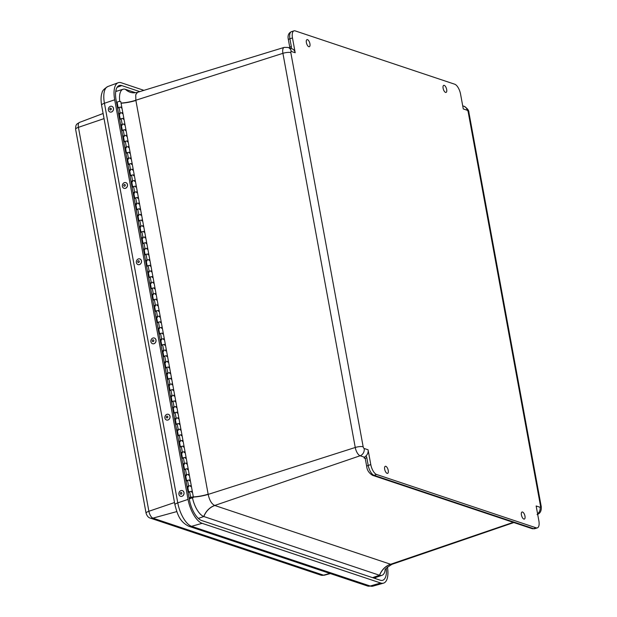 <?xml version="1.0" encoding="UTF-8"?>
<svg xmlns="http://www.w3.org/2000/svg" width="617" height="617" viewBox="0 0 617 617"><rect width="100%" height="100%" fill="white"/><g stroke="black" fill="none" stroke-linecap="round" stroke-linejoin="round"><path stroke-width="0.93" d="M522.553 512.017A3.725 1.581 -108 0 1 524.859 515.604A3.725 1.581 -108 0 1 524.342 519.082A3.725 1.581 -108 0 1 521.697 516.028A3.725 1.581 -108 0 1 522.044 512.002A3.725 1.581 -108 0 1 522.553 512.017M444.248 85.354A3.725 1.581 -108 0 1 446.554 88.948A3.725 1.581 -108 0 1 446.037 92.427A3.725 1.581 -108 0 1 443.392 89.372A3.725 1.581 -108 0 1 443.739 85.347A3.725 1.581 -108 0 1 444.248 85.354M307.505 39.65A3.725 1.581 -108 0 1 309.811 43.236A3.725 1.581 -108 0 1 309.294 46.722A3.725 1.581 -108 0 1 306.649 43.66A3.725 1.581 -108 0 1 306.996 39.635A3.725 1.581 -108 0 1 307.505 39.65M385.81 466.305A3.725 1.581 -108 0 1 388.116 469.892A3.725 1.581 -108 0 1 387.599 473.378A3.725 1.581 -108 0 1 384.954 470.316A3.725 1.581 -108 0 1 385.301 466.29A3.725 1.581 -108 0 1 385.81 466.305M125.428 89.334A17.908 15.471 108.5 0 0 130.442 92.349L130.442 92.342A17.908 15.425 108.1 0 1 125.359 89.311A17.685 7.504 -108 0 1 125.428 89.334L135.609 92.743M385.155 570.255A17.685 7.504 -108 0 1 381.954 575.322A17.685 7.504 -108 0 1 379.594 575.283A17.685 7.504 -108 0 1 379.517 575.26L203.834 516.529A17.685 7.504 -108 0 1 203.764 516.506A17.685 7.504 -108 0 1 192.504 497.896M372.552 577.643L379.517 575.26A17.908 15.471 108.5 0 1 390.507 564.231L214.708 505.47C211.623 503.966 209.448 500.271 208.191 494.394L135.848 100.232L282.91 53.324A7.481 3.178 72 0 1 284.19 47.393L288.031 47.447L291.949 48.758A5.969 5.16 108.5 0 1 295.196 52.754L292.481 37.938A8.954 3.795 -108 0 1 293.993 30.85A8.954 3.795 -108 0 1 295.196 30.889L454.729 84.213A8.954 3.795 -108 0 1 460.56 94.123L463.282 108.931L467.192 110.242A1.512 0.64 -108 0 1 468.18 111.916A5.969 1.62 -10.4 0 1 468.912 112.51L541.256 506.673A5.969 1.62 169.6 0 0 540.523 506.079A1.512 0.64 -108 0 1 540.068 507.274L536.15 505.963L538.865 520.779A8.954 3.795 -108 0 1 537.353 527.867A8.954 3.795 -108 0 1 536.15 527.828L533.582 528.661L374.049 475.337A8.954 3.795 -108 0 1 368.218 465.426L366.799 457.714A4.489 3.879 -71.5 0 0 366.004 455.894A5.969 5.16 108.5 0 0 368.071 449.778L364.153 448.474A1.512 0.64 -108 0 1 363.166 446.793A5.969 1.62 169.6 0 0 355.253 447.487A7.481 3.178 72 0 0 360.12 455.762L364.547 457.243L366.004 455.894M537.353 527.867L534.785 528.7L532.116 528.661L372.583 475.337A2.985 2.576 -71.5 0 0 374.049 475.337L376.617 474.496A8.954 3.795 -108 0 1 370.786 464.593L368.071 449.778M376.617 474.496L536.15 527.828M366.799 457.714A2.985 0.81 169.6 0 0 365.287 458.724L364.832 458.015A1.504 1.303 108.5 0 0 364.076 458.022L364.547 457.243M364.153 448.474A5.969 5.16 108.5 0 1 360.12 455.762L214.708 505.47A17.908 15.425 -71.9 0 0 203.764 516.506M379.594 575.283A17.908 15.518 108.9 0 1 390.623 564.27L390.507 564.231M363.166 446.793L290.823 52.63A5.969 1.62 -10.4 0 0 282.91 53.324L355.253 447.487L208.191 494.394A17.908 4.805 -10.1 0 1 193.36 497.063M391.972 564.316L390.623 564.27L513.244 522.36M130.442 92.342C132.616 92.974 134.984 92.966 137.529 92.311L135.748 94.686L135.848 100.232A17.908 4.897 -10.7 0 1 121.048 103.062M119.775 101.443A17.685 7.504 -108 0 1 123.091 89.241A17.685 7.504 -108 0 1 125.359 89.311M189.095 497.857L190.638 497.341A1.851 0.501 -10.4 0 1 193.399 497.279A1.851 0.501 -10.4 0 1 191.671 498.104A1.851 0.501 -10.4 0 1 189.758 497.95A1.851 0.501 -10.4 0 1 189.758 497.904L189.141 498.112M190.722 497.904L192.573 497.433L190.722 497.904M167.978 379.278A1.851 0.501 -10.4 0 1 169.706 378.452A1.851 0.501 -10.4 0 1 171.619 378.607A1.851 0.501 169.6 0 0 168.857 378.668L167.307 379.185M166.274 373.54L167.824 373.015A1.851 0.501 -10.4 0 1 170.577 372.953A1.851 0.501 -10.4 0 1 169.837 373.516M165.904 367.971A1.851 0.501 -10.4 0 1 167.631 367.146A1.851 0.501 -10.4 0 1 169.544 367.308A1.851 0.501 169.6 0 0 166.783 367.362L165.233 367.886M164.199 362.233L165.749 361.709A1.851 0.501 -10.4 0 1 168.503 361.655A1.851 0.501 -10.4 0 1 167.762 362.218M163.829 356.672A1.851 0.501 -10.4 0 1 165.557 355.847A1.851 0.501 -10.4 0 1 167.469 356.001A1.851 0.501 169.6 0 0 164.708 356.063L163.166 356.58M162.124 350.934L163.675 350.41A1.851 0.501 -10.4 0 1 166.436 350.356A1.851 0.501 -10.4 0 1 165.688 350.919M161.754 345.366A1.851 0.501 -10.4 0 1 163.482 344.541A1.851 0.501 -10.4 0 1 165.395 344.702A1.851 0.501 169.6 0 0 162.633 344.756L161.091 345.281M160.05 339.628L161.6 339.111A1.851 0.501 -10.4 0 1 164.361 339.049A1.851 0.501 -10.4 0 1 163.613 339.612M159.68 334.067A1.851 0.501 -10.4 0 1 161.407 333.242A1.851 0.501 -10.4 0 1 163.32 333.396A1.851 0.501 169.6 0 0 160.559 333.458L159.016 333.982M157.975 328.329L159.525 327.804A1.851 0.501 -10.4 0 1 162.286 327.75A1.851 0.501 -10.4 0 1 161.538 328.313M157.605 322.768A1.851 0.501 -10.4 0 1 159.333 321.935A1.851 0.501 -10.4 0 1 161.245 322.097A1.851 0.501 169.6 0 0 158.492 322.151L156.942 322.676M155.9 317.022L157.451 316.506A1.851 0.501 -10.4 0 1 160.212 316.444A1.851 0.501 -10.4 0 1 159.464 317.007M155.53 311.462A1.851 0.501 -10.4 0 1 157.258 310.636A1.851 0.501 -10.4 0 1 159.171 310.798A1.851 0.501 169.6 0 0 156.417 310.852L154.867 311.377M153.826 305.724L155.376 305.199A1.851 0.501 -10.4 0 1 158.137 305.145A1.851 0.501 -10.4 0 1 157.389 305.708M153.456 300.163A1.851 0.501 -10.4 0 1 155.191 299.338A1.851 0.501 -10.4 0 1 157.096 299.492A1.851 0.501 169.6 0 0 154.343 299.553L152.792 300.07M151.751 294.425L153.301 293.9A1.851 0.501 -10.4 0 1 156.062 293.839A1.851 0.501 -10.4 0 1 155.314 294.402M151.381 288.856A1.851 0.501 -10.4 0 1 153.116 288.031A1.851 0.501 -10.4 0 1 155.021 288.193A1.851 0.501 169.6 0 0 152.268 288.247L150.718 288.771M149.676 283.118L151.227 282.594A1.851 0.501 -10.4 0 1 153.988 282.54A1.851 0.501 -10.4 0 1 153.24 283.103M149.306 277.557A1.851 0.501 -10.4 0 1 151.042 276.732A1.851 0.501 -10.4 0 1 152.947 276.886A1.851 0.501 169.6 0 0 150.193 276.948L148.643 277.465M147.602 271.819L149.152 271.295A1.851 0.501 -10.4 0 1 151.913 271.241A1.851 0.501 -10.4 0 1 151.165 271.804M147.232 266.251A1.851 0.501 -10.4 0 1 148.967 265.426A1.851 0.501 -10.4 0 1 150.872 265.588A1.851 0.501 169.6 0 0 148.119 265.642L146.568 266.166M145.527 260.513L147.077 259.996A1.851 0.501 -10.4 0 1 149.838 259.934A1.851 0.501 -10.4 0 1 149.09 260.497M145.157 254.952A1.851 0.501 -10.4 0 1 146.892 254.127A1.851 0.501 -10.4 0 1 148.797 254.281A1.851 0.501 169.6 0 0 146.044 254.343L144.494 254.867M143.452 249.214L145.003 248.69A1.851 0.501 -10.4 0 1 147.764 248.636A1.851 0.501 -10.4 0 1 147.016 249.199M143.082 243.653A1.851 0.501 -10.4 0 1 144.818 242.82A1.851 0.501 -10.4 0 1 146.723 242.982A1.851 0.501 169.6 0 0 143.969 243.036L142.419 243.561M141.378 237.907L142.928 237.391A1.851 0.501 -10.4 0 1 145.689 237.329A1.851 0.501 -10.4 0 1 144.941 237.892M141.015 232.347A1.851 0.501 -10.4 0 1 142.743 231.522A1.851 0.501 -10.4 0 1 144.648 231.683A1.851 0.501 169.6 0 0 141.895 231.737L140.344 232.262M139.311 226.609L140.853 226.084A1.851 0.501 -10.4 0 1 143.614 226.03A1.851 0.501 -10.4 0 1 142.866 226.593M138.941 221.048A1.851 0.501 -10.4 0 1 140.668 220.215A1.851 0.501 -10.4 0 1 142.573 220.377A1.851 0.501 169.6 0 0 139.82 220.431L138.27 220.955M137.236 215.31L138.779 214.785A1.851 0.501 -10.4 0 1 141.54 214.724A1.851 0.501 -10.4 0 1 140.792 215.287M136.866 209.741A1.851 0.501 -10.4 0 1 138.594 208.916A1.851 0.501 -10.4 0 1 140.506 209.078A1.851 0.501 169.6 0 0 137.745 209.132L136.195 209.657M135.162 204.003L136.704 203.479A1.851 0.501 -10.4 0 1 139.465 203.425A1.851 0.501 -10.4 0 1 138.717 203.988M134.791 198.443A1.851 0.501 -10.4 0 1 136.519 197.617A1.851 0.501 -10.4 0 1 138.432 197.772A1.851 0.501 169.6 0 0 135.671 197.833L134.12 198.35M133.087 192.705L134.629 192.18A1.851 0.501 -10.4 0 1 137.39 192.126A1.851 0.501 -10.4 0 1 136.642 192.681M132.717 187.136A1.851 0.501 -10.4 0 1 134.444 186.311A1.851 0.501 -10.4 0 1 136.357 186.473A1.851 0.501 169.6 0 0 133.596 186.527L132.046 187.051M131.012 181.398L132.562 180.874A1.851 0.501 -10.4 0 1 135.316 180.82A1.851 0.501 -10.4 0 1 134.568 181.383M130.642 175.837A1.851 0.501 -10.4 0 1 132.37 175.012A1.851 0.501 -10.4 0 1 134.282 175.166A1.851 0.501 169.6 0 0 131.521 175.228L129.971 175.752M128.938 170.099L130.488 169.575A1.851 0.501 -10.4 0 1 133.241 169.521A1.851 0.501 -10.4 0 1 132.493 170.084M128.567 164.538A1.851 0.501 -10.4 0 1 130.295 163.706A1.851 0.501 -10.4 0 1 132.208 163.867A1.851 0.501 169.6 0 0 129.447 163.921L127.896 164.446M126.863 158.793L128.413 158.276A1.851 0.501 -10.4 0 1 131.166 158.214A1.851 0.501 -10.4 0 1 130.418 158.777M126.493 153.232A1.851 0.501 -10.4 0 1 128.22 152.407A1.851 0.501 -10.4 0 1 130.133 152.561A1.851 0.501 169.6 0 0 127.372 152.623L125.822 153.147M124.788 147.494L126.338 146.969A1.851 0.501 -10.4 0 1 129.092 146.915A1.851 0.501 -10.4 0 1 128.351 147.478M124.418 141.933A1.851 0.501 -10.4 0 1 126.146 141.1A1.851 0.501 -10.4 0 1 128.058 141.262A1.851 0.501 169.6 0 0 125.297 141.316L123.747 141.841M122.714 136.187L124.264 135.671A1.851 0.501 -10.4 0 1 127.017 135.609A1.851 0.501 -10.4 0 1 126.277 136.172M122.343 130.627A1.851 0.501 -10.4 0 1 124.071 129.801A1.851 0.501 -10.4 0 1 125.984 129.963A1.851 0.501 169.6 0 0 123.223 130.017L121.672 130.542M120.639 124.889L122.189 124.364A1.851 0.501 -10.4 0 1 124.942 124.31A1.851 0.501 -10.4 0 1 124.202 124.873M120.269 119.328A1.851 0.501 -10.4 0 1 121.996 118.503A1.851 0.501 -10.4 0 1 123.909 118.657A1.851 0.501 169.6 0 0 121.148 118.719L119.598 119.235M118.564 113.59L120.114 113.065A1.851 0.501 -10.4 0 1 122.868 113.004A1.851 0.501 -10.4 0 1 122.127 113.567M118.194 108.021A1.851 0.501 -10.4 0 1 119.922 107.196A1.851 0.501 -10.4 0 1 121.834 107.358A1.851 0.501 169.6 0 0 119.073 107.412L117.523 107.936M188.725 492.297A1.851 0.501 -10.4 0 1 190.452 491.471A1.851 0.501 -10.4 0 1 192.357 491.633A1.851 0.501 169.6 0 0 189.604 491.687L188.054 492.212M187.02 486.558L188.563 486.034A1.851 0.501 -10.4 0 1 191.324 485.98A1.851 0.501 -10.4 0 1 190.576 486.543M186.65 480.998A1.851 0.501 -10.4 0 1 188.378 480.165A1.851 0.501 -10.4 0 1 190.291 480.327A1.851 0.501 169.6 0 0 187.529 480.381L185.979 480.905M184.946 475.26L186.488 474.735A1.851 0.501 -10.4 0 1 189.249 474.674A1.851 0.501 -10.4 0 1 188.501 475.237M184.576 469.691A1.851 0.501 -10.4 0 1 186.303 468.866A1.851 0.501 -10.4 0 1 188.216 469.028A1.851 0.501 169.6 0 0 185.455 469.082L183.905 469.606M182.871 463.953L184.414 463.429A1.851 0.501 -10.4 0 1 187.175 463.375A1.851 0.501 -10.4 0 1 186.427 463.938M182.501 458.392A1.851 0.501 -10.4 0 1 184.228 457.567A1.851 0.501 -10.4 0 1 186.141 457.721A1.851 0.501 169.6 0 0 183.38 457.783L181.83 458.3M180.796 452.654L182.347 452.13A1.851 0.501 -10.4 0 1 185.1 452.068A1.851 0.501 -10.4 0 1 184.352 452.631M180.426 447.086A1.851 0.501 -10.4 0 1 182.154 446.261A1.851 0.501 -10.4 0 1 184.067 446.423A1.851 0.501 169.6 0 0 181.305 446.477L179.755 447.001M178.722 441.348L180.272 440.823A1.851 0.501 -10.4 0 1 183.025 440.769A1.851 0.501 -10.4 0 1 182.277 441.332M178.352 435.787A1.851 0.501 -10.4 0 1 180.079 434.962A1.851 0.501 -10.4 0 1 181.992 435.116A1.851 0.501 169.6 0 0 179.231 435.178L177.681 435.695M176.647 430.049L178.197 429.525A1.851 0.501 -10.4 0 1 180.951 429.471A1.851 0.501 -10.4 0 1 180.203 430.034M176.277 424.488A1.851 0.501 -10.4 0 1 178.005 423.655A1.851 0.501 -10.4 0 1 179.917 423.817A1.851 0.501 169.6 0 0 177.156 423.871L175.606 424.396M174.572 418.742L176.123 418.226A1.851 0.501 -10.4 0 1 178.876 418.164A1.851 0.501 -10.4 0 1 178.128 418.727M174.202 413.182A1.851 0.501 -10.4 0 1 175.93 412.357A1.851 0.501 -10.4 0 1 177.843 412.511A1.851 0.501 169.6 0 0 175.081 412.572L173.531 413.097M172.498 407.444L174.048 406.919A1.851 0.501 -10.4 0 1 176.801 406.865A1.851 0.501 -10.4 0 1 176.061 407.428M172.128 401.883A1.851 0.501 -10.4 0 1 173.855 401.05A1.851 0.501 -10.4 0 1 175.768 401.212A1.851 0.501 169.6 0 0 173.007 401.266L171.457 401.79M170.423 396.137L171.973 395.62A1.851 0.501 -10.4 0 1 174.727 395.559A1.851 0.501 -10.4 0 1 173.986 396.122M170.053 390.576A1.851 0.501 -10.4 0 1 171.781 389.751A1.851 0.501 -10.4 0 1 173.693 389.913A1.851 0.501 169.6 0 0 170.932 389.967L169.382 390.492M168.348 384.838L169.899 384.314A1.851 0.501 -10.4 0 1 172.652 384.26A1.851 0.501 -10.4 0 1 171.912 384.823M178.213 430.396A1.851 0.501 -10.4 0 1 177.31 430.134A1.851 0.501 -10.4 0 1 177.31 430.088L176.693 430.304M188.578 486.906A1.851 0.501 -10.4 0 1 187.684 486.643A1.851 0.501 -10.4 0 1 187.684 486.605L187.067 486.813M147.093 260.868A1.851 0.501 -10.4 0 1 146.198 260.605A1.851 0.501 -10.4 0 1 146.198 260.559L145.573 260.767M126.354 147.841A1.851 0.501 -10.4 0 1 125.452 147.579A1.851 0.501 -10.4 0 1 125.452 147.54L124.835 147.748M171.989 396.492A1.851 0.501 -10.4 0 1 171.086 396.23A1.851 0.501 -10.4 0 1 171.086 396.183L170.469 396.392M163.69 351.281A1.851 0.501 -10.4 0 1 162.795 351.019A1.851 0.501 -10.4 0 1 162.788 350.973L162.171 351.181M161.615 339.982A1.851 0.501 -10.4 0 1 160.721 339.72A1.851 0.501 -10.4 0 1 160.721 339.674L160.096 339.882M140.869 226.956A1.851 0.501 -10.4 0 1 139.974 226.694A1.851 0.501 -10.4 0 1 139.974 226.655L139.357 226.863M149.167 272.166A1.851 0.501 -10.4 0 1 148.273 271.904A1.851 0.501 -10.4 0 1 148.273 271.858L147.648 272.066M124.279 136.542A1.851 0.501 -10.4 0 1 123.377 136.28A1.851 0.501 -10.4 0 1 123.377 136.234L122.76 136.442M138.794 215.657A1.851 0.501 -10.4 0 1 137.9 215.395A1.851 0.501 -10.4 0 1 137.9 215.348L137.282 215.557M128.429 159.147A1.851 0.501 -10.4 0 1 127.526 158.885A1.851 0.501 -10.4 0 1 127.526 158.839L126.909 159.047M176.138 419.097A1.851 0.501 -10.4 0 1 175.236 418.835A1.851 0.501 -10.4 0 1 175.236 418.789L174.619 418.997M174.063 407.791A1.851 0.501 -10.4 0 1 173.161 407.528A1.851 0.501 -10.4 0 1 173.161 407.49L172.544 407.698M130.503 170.446A1.851 0.501 -10.4 0 1 129.601 170.184A1.851 0.501 -10.4 0 1 129.601 170.138L128.984 170.354M159.541 328.676A1.851 0.501 -10.4 0 1 158.646 328.414A1.851 0.501 -10.4 0 1 158.646 328.367L158.021 328.583M186.504 475.607A1.851 0.501 -10.4 0 1 185.609 475.345A1.851 0.501 -10.4 0 1 185.609 475.298L184.992 475.506M184.437 464.3A1.851 0.501 -10.4 0 1 183.534 464.046A1.851 0.501 -10.4 0 1 183.534 463.999L182.917 464.208M165.765 362.588A1.851 0.501 -10.4 0 1 164.87 362.326A1.851 0.501 -10.4 0 1 164.862 362.279L164.245 362.488M122.205 125.236A1.851 0.501 -10.4 0 1 121.302 124.981A1.851 0.501 -10.4 0 1 121.302 124.935L120.685 125.143M151.242 283.465A1.851 0.501 -10.4 0 1 150.347 283.211A1.851 0.501 -10.4 0 1 150.347 283.164L149.723 283.373M136.727 204.35A1.851 0.501 -10.4 0 1 135.825 204.096A1.851 0.501 -10.4 0 1 135.825 204.05L135.208 204.258M157.466 317.377A1.851 0.501 -10.4 0 1 156.571 317.115A1.851 0.501 -10.4 0 1 156.571 317.069L155.947 317.277M167.839 373.887A1.851 0.501 -10.4 0 1 166.945 373.624A1.851 0.501 -10.4 0 1 166.937 373.578L166.32 373.786M180.287 441.703A1.851 0.501 -10.4 0 1 179.385 441.44A1.851 0.501 -10.4 0 1 179.385 441.394L178.768 441.602M142.943 238.262A1.851 0.501 -10.4 0 1 142.049 238A1.851 0.501 -10.4 0 1 142.049 237.954L141.424 238.162M120.13 113.937A1.851 0.501 -10.4 0 1 119.228 113.675A1.851 0.501 -10.4 0 1 119.228 113.628L118.611 113.837M134.653 193.052A1.851 0.501 -10.4 0 1 133.75 192.789A1.851 0.501 -10.4 0 1 133.75 192.743L133.133 192.951M132.578 181.753A1.851 0.501 -10.4 0 1 131.676 181.491A1.851 0.501 -10.4 0 1 131.676 181.444L131.059 181.653M145.018 249.561A1.851 0.501 -10.4 0 1 144.123 249.299A1.851 0.501 -10.4 0 1 144.123 249.253L143.499 249.469M155.391 306.071A1.851 0.501 -10.4 0 1 154.497 305.808A1.851 0.501 -10.4 0 1 154.497 305.77L153.872 305.978M153.317 294.772A1.851 0.501 -10.4 0 1 152.422 294.51A1.851 0.501 -10.4 0 1 152.422 294.463L151.797 294.671M182.362 453.001A1.851 0.501 -10.4 0 1 181.46 452.739A1.851 0.501 -10.4 0 1 181.46 452.693L180.843 452.901M169.914 385.185A1.851 0.501 -10.4 0 1 169.012 384.923A1.851 0.501 -10.4 0 1 169.012 384.885L168.395 385.093M191.956 497.811L190.584 497.796L191.956 497.811M190.275 498.189L189.889 498.089M189.959 498.451L189.242 498.675M190.345 498.582L189.288 498.922M118.14 107.728L117.161 102.376A1.851 0.501 169.6 0 1 118.888 101.543A1.851 0.501 169.6 0 1 120.793 101.705L128.058 141.262A1.851 0.501 -10.4 0 1 127.31 141.825M127.017 135.609A1.851 0.501 169.6 0 0 125.112 135.455A1.851 0.501 169.6 0 0 123.377 136.28L124.364 141.632M128.058 141.262L129.092 146.915A1.851 0.501 169.6 0 0 127.187 146.753A1.851 0.501 169.6 0 0 125.452 147.579L126.439 152.939M129.092 146.915L130.133 152.561A1.851 0.501 -10.4 0 1 129.385 153.124M130.133 152.561L170.577 372.953A1.851 0.501 169.6 0 0 168.672 372.799A1.851 0.501 169.6 0 0 166.945 373.624L167.924 378.977M170.577 372.953L171.619 378.607A1.851 0.501 -10.4 0 1 170.87 379.17M143.614 226.03A1.851 0.501 169.6 0 0 141.702 225.868A1.851 0.501 169.6 0 0 139.974 226.694L140.961 232.054M144.648 231.683A1.851 0.501 -10.4 0 1 143.908 232.247M171.619 378.607L186.141 457.721A1.851 0.501 -10.4 0 1 185.393 458.284M185.1 452.068A1.851 0.501 169.6 0 0 183.187 451.914A1.851 0.501 169.6 0 0 181.46 452.739L182.447 458.099M183.025 440.769A1.851 0.501 169.6 0 0 181.113 440.607A1.851 0.501 169.6 0 0 179.385 441.44L180.372 446.793M184.067 446.423A1.851 0.501 -10.4 0 1 183.318 446.986M173.693 389.913A1.851 0.501 -10.4 0 1 172.945 390.476M172.652 384.26A1.851 0.501 169.6 0 0 170.747 384.098A1.851 0.501 169.6 0 0 169.012 384.923L169.999 390.283M153.988 282.54A1.851 0.501 169.6 0 0 152.075 282.378A1.851 0.501 169.6 0 0 150.347 283.211L151.327 288.563M155.021 288.193A1.851 0.501 -10.4 0 1 154.273 288.756M160.212 316.444A1.851 0.501 169.6 0 0 158.299 316.29A1.851 0.501 169.6 0 0 156.571 317.115L157.551 322.467M161.245 322.097A1.851 0.501 -10.4 0 1 160.497 322.66M158.137 305.145A1.851 0.501 169.6 0 0 156.224 304.983A1.851 0.501 169.6 0 0 154.497 305.808L155.476 311.169M159.171 310.798A1.851 0.501 -10.4 0 1 158.422 311.361M157.096 299.492A1.851 0.501 -10.4 0 1 156.348 300.055M156.062 293.839A1.851 0.501 169.6 0 0 154.15 293.684A1.851 0.501 169.6 0 0 152.422 294.51L153.402 299.862M164.361 339.049A1.851 0.501 169.6 0 0 162.448 338.895A1.851 0.501 169.6 0 0 160.721 339.72L161.7 345.073M165.395 344.702A1.851 0.501 -10.4 0 1 164.646 345.265M163.32 333.396A1.851 0.501 -10.4 0 1 162.572 333.959M162.286 327.75A1.851 0.501 169.6 0 0 160.374 327.588A1.851 0.501 169.6 0 0 158.646 328.414L159.626 333.774M168.503 361.655A1.851 0.501 169.6 0 0 166.598 361.493A1.851 0.501 169.6 0 0 164.87 362.326L165.85 367.678M169.544 367.308A1.851 0.501 -10.4 0 1 168.796 367.871M167.469 356.001A1.851 0.501 -10.4 0 1 166.721 356.564M166.436 350.356A1.851 0.501 169.6 0 0 164.523 350.194A1.851 0.501 169.6 0 0 162.795 351.019L163.775 356.379M151.913 271.241A1.851 0.501 169.6 0 0 150 271.079A1.851 0.501 169.6 0 0 148.273 271.904L149.252 277.264M152.947 276.886A1.851 0.501 -10.4 0 1 152.206 277.449M150.872 265.588A1.851 0.501 -10.4 0 1 150.132 266.151M149.838 259.934A1.851 0.501 169.6 0 0 147.926 259.78A1.851 0.501 169.6 0 0 146.198 260.605L147.178 265.958M180.951 429.471A1.851 0.501 169.6 0 0 179.046 429.309A1.851 0.501 169.6 0 0 177.31 430.134L178.298 435.494M181.992 435.116A1.851 0.501 -10.4 0 1 181.244 435.679M179.917 423.817A1.851 0.501 -10.4 0 1 179.169 424.38M178.876 418.164A1.851 0.501 169.6 0 0 176.971 418.01A1.851 0.501 169.6 0 0 175.236 418.835L176.223 424.188M140.506 209.078A1.851 0.501 -10.4 0 1 139.758 209.641M139.465 203.425A1.851 0.501 169.6 0 0 137.552 203.263A1.851 0.501 169.6 0 0 135.825 204.096L136.812 209.448M141.54 214.724A1.851 0.501 169.6 0 0 139.627 214.569A1.851 0.501 169.6 0 0 137.9 215.395L138.887 220.747M142.573 220.377A1.851 0.501 -10.4 0 1 141.833 220.94M186.141 457.721L188.216 469.028A1.851 0.501 -10.4 0 1 187.468 469.591M187.175 463.375A1.851 0.501 169.6 0 0 185.262 463.213A1.851 0.501 169.6 0 0 183.534 464.046L184.522 469.398M136.357 186.473A1.851 0.501 -10.4 0 1 135.609 187.036M135.316 180.82A1.851 0.501 169.6 0 0 133.403 180.658A1.851 0.501 169.6 0 0 131.676 181.491L132.663 186.843M137.39 192.126A1.851 0.501 169.6 0 0 135.478 191.964A1.851 0.501 169.6 0 0 133.75 192.789L134.737 198.15M138.432 197.772A1.851 0.501 -10.4 0 1 137.684 198.335M146.723 242.982A1.851 0.501 -10.4 0 1 145.982 243.545M145.689 237.329A1.851 0.501 169.6 0 0 143.776 237.175A1.851 0.501 169.6 0 0 142.049 238L143.028 243.353M147.764 248.636A1.851 0.501 169.6 0 0 145.851 248.474A1.851 0.501 169.6 0 0 144.123 249.299L145.103 254.659M148.797 254.281A1.851 0.501 -10.4 0 1 148.057 254.844M132.208 163.867A1.851 0.501 -10.4 0 1 131.46 164.43M131.166 158.214A1.851 0.501 169.6 0 0 129.261 158.06A1.851 0.501 169.6 0 0 127.526 158.885L128.513 164.238M133.241 169.521A1.851 0.501 169.6 0 0 131.328 169.359A1.851 0.501 169.6 0 0 129.601 170.184L130.588 175.544M134.282 175.166A1.851 0.501 -10.4 0 1 133.534 175.729M124.942 124.31A1.851 0.501 169.6 0 0 123.038 124.148A1.851 0.501 169.6 0 0 121.302 124.981L122.289 130.334M125.984 129.963A1.851 0.501 -10.4 0 1 125.236 130.526M121.834 107.358A1.851 0.501 -10.4 0 1 121.086 107.921M122.868 113.004A1.851 0.501 169.6 0 0 120.963 112.849A1.851 0.501 169.6 0 0 119.228 113.675L120.215 119.035M123.909 118.657A1.851 0.501 -10.4 0 1 123.161 119.22M176.801 406.865A1.851 0.501 169.6 0 0 174.896 406.703A1.851 0.501 169.6 0 0 173.161 407.528L174.148 412.889M177.843 412.511A1.851 0.501 -10.4 0 1 177.094 413.074M175.768 401.212A1.851 0.501 -10.4 0 1 175.02 401.775M174.727 395.559A1.851 0.501 169.6 0 0 172.822 395.404A1.851 0.501 169.6 0 0 171.086 396.23L172.074 401.582M188.216 469.028L191.324 485.98A1.851 0.501 169.6 0 0 189.411 485.818A1.851 0.501 169.6 0 0 187.684 486.643L188.671 492.004M191.324 485.98L192.357 491.633A1.851 0.501 -10.4 0 1 191.617 492.196M189.249 474.674A1.851 0.501 169.6 0 0 187.337 474.519A1.851 0.501 169.6 0 0 185.609 475.345L186.596 480.697M190.291 480.327A1.851 0.501 -10.4 0 1 189.542 480.89M117.253 102.908L116.636 103.101M386.257 568.334A18.641 7.905 -108 0 1 382.579 580.312A18.641 7.905 -108 0 1 380.188 580.196L201.597 520.501A18.641 7.905 -108 0 1 189.458 499.87L116.119 100.27A18.641 7.905 -108 0 1 119.143 85.555A18.641 7.905 -108 0 1 121.78 85.593L139.797 91.617M387.445 567.015A21.634 9.178 -108 0 1 383.481 583.158A21.634 9.178 -108 0 1 380.704 583.019L202.121 523.324A21.634 9.178 -108 0 1 188.038 499.392L114.693 99.8A21.634 9.178 -108 0 1 118.202 82.724A21.634 9.178 -108 0 1 121.264 82.771L143.938 90.352M152.584 343.731L152.646 343.746A2.985 2.53 -73.6 0 0 152.646 343.746A2.985 2.53 -73.6 0 0 154.296 343.6A2.985 2.53 -73.6 0 0 156.062 340.646A2.985 2.53 -73.6 0 0 154.335 338.023A2.985 2.53 -73.6 0 0 154.304 338.016A2.985 2.53 -73.6 0 0 150.995 340.152A2.985 2.53 -73.6 0 0 152.584 343.731A2.985 2.53 -73.6 0 0 154.235 343.576A2.985 2.53 -73.6 0 0 156.001 340.63A2.985 2.53 -73.6 0 0 154.273 338.008L154.335 338.023M153.294 341.579A0.91 0.771 -73.6 0 0 153.571 340.036A0.91 0.771 -73.6 0 0 152.283 340.653A0.91 0.771 -73.6 0 0 153.294 341.579M138.092 264.624A2.985 2.53 -73.6 0 0 138.123 264.631A2.985 2.53 -73.6 0 0 141.393 262.487A2.985 2.53 -73.6 0 0 139.812 258.909A2.985 2.53 -73.6 0 0 139.781 258.901M138.532 258.885A2.985 2.53 -73.6 0 0 136.349 261.739A2.985 2.53 -73.6 0 0 138.061 264.616A2.985 2.53 -73.6 0 0 141.339 262.472A2.985 2.53 -73.6 0 0 139.75 258.893A2.985 2.53 -73.6 0 0 138.532 258.885M138.416 260.767A0.91 0.771 -73.6 0 0 137.915 262.264A0.91 0.771 -73.6 0 0 139.257 261.901A0.91 0.771 -73.6 0 0 138.416 260.767M124.094 188.332A2.985 2.53 -73.6 0 0 124.117 188.347A2.985 2.53 -73.6 0 0 127.395 186.203A2.985 2.53 -73.6 0 0 125.814 182.617A2.985 2.53 -73.6 0 0 125.783 182.609M124.534 182.593A2.985 2.53 -73.6 0 0 122.343 185.447A2.985 2.53 -73.6 0 0 124.063 188.324A2.985 2.53 -73.6 0 0 127.333 186.18A2.985 2.53 -73.6 0 0 125.752 182.601A2.985 2.53 -73.6 0 0 124.534 182.593M124.418 184.483A0.91 0.771 -73.6 0 0 123.917 185.972A0.91 0.771 -73.6 0 0 125.259 185.609A0.91 0.771 -73.6 0 0 124.418 184.483M110.088 112.047A2.985 2.53 -73.6 0 0 110.119 112.055A2.985 2.53 -73.6 0 0 112.664 111.222A2.985 2.53 -73.6 0 0 113.482 108.322A2.985 2.53 -73.6 0 0 111.808 106.332A2.985 2.53 -73.6 0 0 111.777 106.325L111.746 106.309A2.985 2.53 -73.6 0 0 108.476 108.461A2.985 2.53 -73.6 0 0 110.057 112.039A2.985 2.53 -73.6 0 0 112.602 111.207A2.985 2.53 -73.6 0 0 113.42 108.307A2.985 2.53 -73.6 0 0 111.746 106.309M111.291 108.8A0.91 0.771 -73.6 0 0 110.003 108.453A0.91 0.771 -73.6 0 0 110.289 109.942A0.91 0.771 -73.6 0 0 111.291 108.8M166.582 420.023L166.644 420.038A2.985 2.53 -73.6 0 0 166.644 420.038A2.985 2.53 -73.6 0 0 170.014 416.375A2.985 2.53 -73.6 0 0 168.333 414.316A2.985 2.53 -73.6 0 0 168.302 414.308A2.985 2.53 -73.6 0 0 165.001 416.444A2.985 2.53 -73.6 0 0 166.582 420.023A2.985 2.53 -73.6 0 0 169.96 416.359A2.985 2.53 -73.6 0 0 168.271 414.3L168.333 414.316M167.824 416.807A0.91 0.771 -73.6 0 0 166.544 416.421A0.91 0.771 -73.6 0 0 166.791 417.917A0.91 0.771 -73.6 0 0 167.824 416.807M180.619 496.323A2.985 2.53 -73.6 0 0 180.65 496.33A2.985 2.53 -73.6 0 0 183.92 494.186A2.985 2.53 -73.6 0 0 182.339 490.608A2.985 2.53 -73.6 0 0 182.308 490.592L182.277 490.584A2.985 2.53 -73.6 0 0 178.899 494.248A2.985 2.53 -73.6 0 0 180.588 496.307A2.985 2.53 -73.6 0 0 183.858 494.163A2.985 2.53 -73.6 0 0 182.277 490.584M180.287 493.585A0.91 0.771 -73.6 0 0 181.568 493.962A0.91 0.771 -73.6 0 0 181.313 492.466A0.91 0.771 -73.6 0 0 180.287 493.585M198.35 518.403L203.834 516.529A17.908 15.471 -71.5 0 1 214.824 505.508M537.577 513.745A5.969 5.16 -71.5 0 0 540.068 507.274M370.786 464.593L368.218 465.426A2.985 0.81 -10.4 0 0 366.706 466.444L365.287 458.724M288.031 47.447A5.969 5.16 108.5 0 1 291.286 51.442L295.196 52.754M290.823 52.63A1.512 0.64 -108 0 1 291.286 51.442M291.263 48.527A4.489 3.879 -71.5 0 0 291.324 46.491L289.913 38.771L292.481 37.938M468.18 111.916L540.523 506.079M468.912 112.51C468.943 110.32 467.293 108.23 463.945 106.247A5.969 5.16 108.5 0 1 467.192 110.242M288.401 39.789C287.468 35.701 288.471 33.002 291.425 31.683A8.954 3.795 -108 0 0 289.913 38.771A2.985 0.81 169.6 0 0 288.401 39.789L289.813 47.501A2.985 0.81 -10.4 0 1 291.324 46.491M532.116 528.661A2.985 2.576 -71.5 0 0 533.582 528.661A8.954 3.795 -108 0 0 534.785 528.7M364.076 458.022L365.187 458.392M208.153 494.171A17.908 4.851 -10.4 0 1 193.329 496.924M135.894 100.455A17.908 4.851 -10.4 0 1 121.071 103.209M166.783 367.362L167.824 373.015M164.708 356.063L165.749 361.709M162.633 344.756L163.675 350.41M160.559 333.458L161.6 339.111M158.492 322.151L159.525 327.804M156.417 310.852L157.451 316.506M154.343 299.553L155.376 305.199M152.268 288.247L153.301 293.9M150.193 276.948L151.227 282.594M148.119 265.642L149.152 271.295M146.044 254.343L147.077 259.996M143.969 243.036L145.003 248.69M141.895 231.737L142.928 237.391M139.82 220.431L140.853 226.084M137.745 209.132L138.779 214.785M135.671 197.833L136.704 203.479M133.596 186.527L134.629 192.18M131.521 175.228L132.562 180.874M129.447 163.921L130.488 169.575M127.372 152.623L128.413 158.276M125.297 141.316L126.338 146.969M123.223 130.017L124.264 135.671M121.148 118.719L122.189 124.364M119.073 107.412L120.114 113.065M189.604 491.687L190.638 497.341M187.529 480.381L188.563 486.034M185.455 469.082L186.488 474.735M183.38 457.783L184.414 463.429M181.305 446.477L182.347 452.13M179.231 435.178L180.272 440.823M177.156 423.871L178.197 429.525M175.081 412.572L176.123 418.226M173.007 401.266L174.048 406.919M170.932 389.967L171.973 395.62M168.857 378.668L169.899 384.314M375.429 578.607A18.225 7.728 72 0 0 375.637 577.481M116.852 91.154L115.849 90.815M202.121 523.324L191.578 526.316A5.969 5.16 108.5 0 1 188.833 526.27L367.423 585.973A5.969 5.16 -71.5 0 0 370.169 586.011L191.578 526.316A21.209 8.993 -108 0 1 177.773 502.855A5.969 1.62 169.6 0 0 174.935 504.829C177.341 513.691 179.262 521.581 188.833 526.27M367.423 585.973L372.892 586.15A21.209 8.993 -108 0 1 370.169 586.011L380.704 583.019M188.038 499.392L177.773 502.855L104.435 103.255A5.969 1.62 169.6 0 0 101.589 105.229L174.935 504.829M114.693 99.8L104.435 103.255A21.209 8.993 -108 0 1 107.875 86.519L118.202 82.724M324.326 575.214A6.216 2.638 -108 0 1 323.539 575.175A5.969 5.16 108.5 0 1 320.832 575.121L324.326 575.214L330.342 573.571M104.049 118.611L78.421 127.341A6.216 2.638 -108 0 1 79.416 122.436C77.341 124.202 75.582 123.246 75.613 129.292A5.969 1.62 -10.4 0 1 78.421 127.341L148.882 511.269A5.969 1.62 -10.4 0 0 146.082 513.228C147.07 516.067 148.45 517.686 150.224 518.087L320.832 575.121M329.902 573.424L323.539 575.175L152.931 518.141A5.969 5.16 108.5 0 1 150.224 518.087M176.794 511.586L152.931 518.141A6.216 2.638 -108 0 1 148.882 511.269L174.511 502.547M121.78 85.593L117.114 87.298M541.256 506.673C541.595 510.837 540.199 513.483 537.068 514.593M462.711 105.839L463.945 106.247M289.813 47.501L289.836 48.049M291.425 31.683L293.993 30.85M372.583 475.337C368.997 473.1 367.038 470.139 366.706 466.444M513.838 522.553L391.965 564.324C386.604 567.663 384.329 569.661 385.131 570.324L385.209 569.931M284.19 47.393L137.529 92.311M381.954 575.322L373.879 578.083M123.091 89.241L115.741 91.493M192.357 491.633L193.399 497.279M101.589 105.229C100.34 97.339 101.651 93.707 102.06 92.766C102.167 90.907 104.111 88.817 107.875 86.519M75.613 129.292L146.082 513.228M79.416 122.436L103.108 113.497M372.892 586.15L383.481 583.158"/></g></svg>
